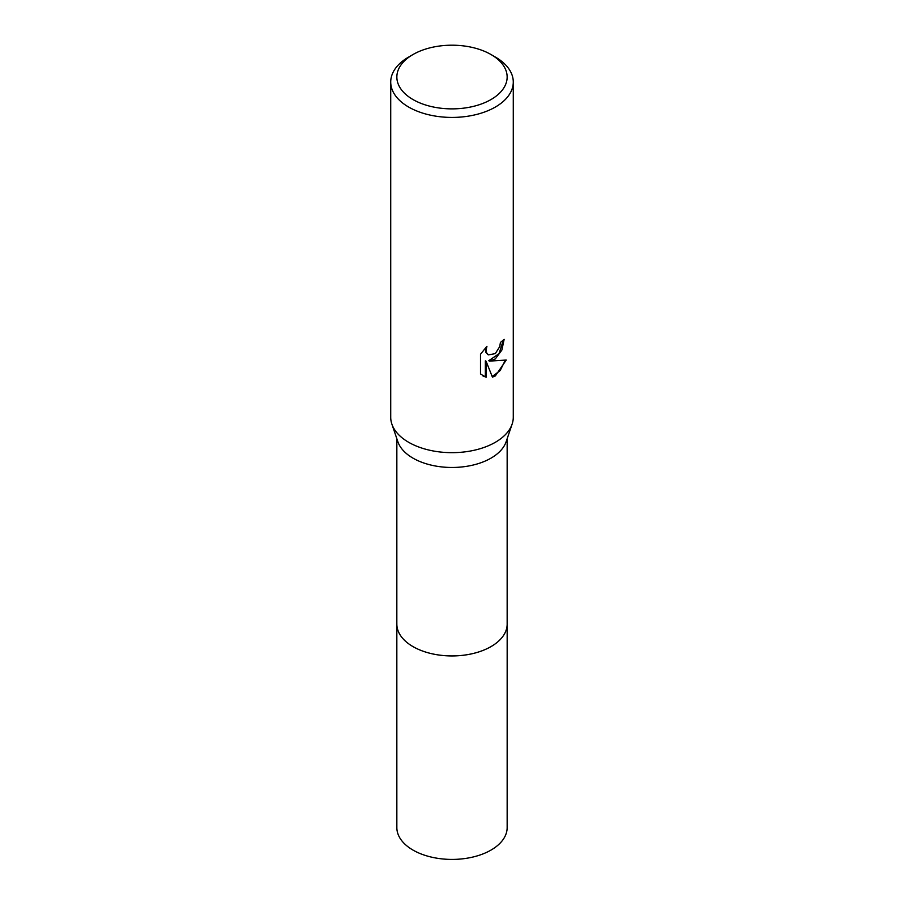 <?xml version="1.0" encoding="UTF-8"?>
<svg xmlns="http://www.w3.org/2000/svg" width="904" height="904" viewBox="0 0 904 904"><rect width="100%" height="100%" fill="white"/><g stroke="black" fill="none" stroke-linecap="round" stroke-linejoin="round"><path stroke-width="1.36" d="M507.155 623.477A55.167 31.843 180 0 1 507.167 624.099A55.155 31.843 180 0 1 490.996 646.597A55.155 31.843 180 0 1 430.892 653.502A55.155 31.843 180 0 1 396.845 624.088A55.167 31.843 180 0 1 396.845 623.477M507.155 623.658A55.155 31.843 180 0 1 491.008 646.609A55.155 31.843 180 0 1 430.541 653.434A55.155 31.843 180 0 1 396.845 623.658M490.996 54.522L495.335 57.031A61.28 35.38 180 0 1 513.28 82.049L513.28 417.286A61.28 35.38 180 0 1 512.127 424.1L506.116 441.773A55.155 31.843 180 0 1 490.996 458.147A55.155 31.843 180 0 1 435.931 466.091A55.155 31.843 180 0 1 397.884 441.773L391.873 424.1A61.28 35.38 180 0 1 390.72 417.286L390.72 82.049A61.28 35.38 180 0 1 408.664 57.031L413.004 54.522A55.155 31.843 180 0 1 490.996 54.522A55.155 31.843 180 0 1 490.996 99.553A55.155 31.843 180 0 1 413.004 99.553A55.155 31.843 180 0 1 413.004 54.522L408.664 57.031M512.127 424.1A61.28 35.38 180 0 1 495.335 442.293A61.28 35.38 180 0 1 434.146 451.13A61.28 35.38 180 0 1 391.873 424.1M495.335 358.911L489.459 361.114L506.251 360.041L495.335 375.928L492.443 377.149L486.092 361.284L486.092 377.284L480.499 373.996L480.499 354.255L486.94 346.277L486.069 350.198L486.702 353.012L488.454 354.876L495.335 353.6L499.765 346.526L500.409 342.435A61.28 35.38 0 0 0 504.138 339.328L501.878 350.051L495.335 358.911M513.28 82.049A61.28 35.38 180 0 1 495.335 107.067A61.28 35.38 180 0 1 428.552 114.729A61.28 35.38 180 0 1 390.72 82.049M503.37 340.028L499.031 353.701L488.736 360.696L489.459 361.114M488.103 354.65L485.968 352.583L485.617 347.633M482.77 375.861L485.358 376.855L485.358 360.854L486.092 361.284M492.228 376.572L500.138 370.606L505.291 360.278M485.358 376.855L486.092 377.284M396.833 624.099L396.845 827.567A55.155 31.843 180 0 0 413.004 850.088A55.155 31.843 180 0 0 473.108 856.992A55.155 31.843 180 0 0 507.155 827.567L507.167 624.099A55.167 31.843 180 0 1 473.108 653.513A55.167 31.843 180 0 1 412.992 646.609A55.167 31.843 180 0 1 396.833 624.099L396.845 438.722M488.454 354.876L487.719 354.458M507.155 624.088L507.155 438.722"/></g></svg>
